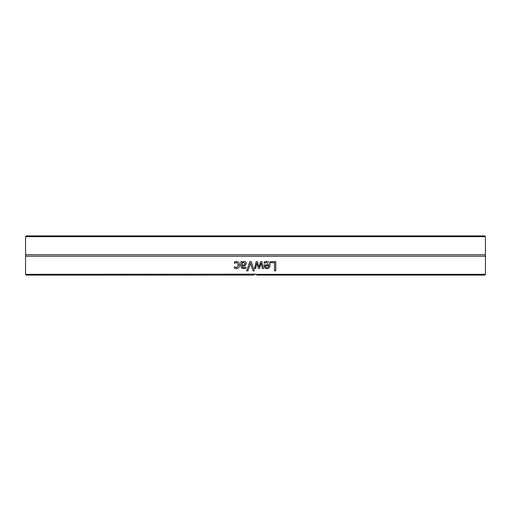 <?xml version="1.0" encoding="UTF-8"?>
<svg xmlns="http://www.w3.org/2000/svg" width="511" height="511" viewBox="0 0 511 511"><rect width="100%" height="100%" fill="white"/><g stroke="black" fill="none" stroke-linecap="round" stroke-linejoin="round"><path stroke-width="0.77" d="M485.45 236.663L484.696 235.91L26.304 235.91L25.55 236.663L485.45 236.663L485.45 254.765L25.55 254.765A0.907 0.907 0 0 1 25.55 256.235L25.55 274.337L255.5 274.183L257.314 275.09L255.5 274.183L254.101 274.663M25.55 274.337L26.304 275.09L253.686 275.09L254.682 274.337M255.5 268.524L254.484 268.524L256.241 261.6L257.32 261.6L259.013 266.94L260.693 261.6L261.76 261.6L263.535 268.524L262.322 268.524L261.095 263.159L259.46 268.524L258.496 268.524L256.809 263.159L255.5 268.524M257.314 275.09L484.696 275.09L485.45 274.337L485.45 256.235L25.55 256.235M485.45 274.337L256.318 274.337M247.931 270.824L246.679 270.824L249.86 261.6L251.182 261.6L254.357 270.824L253.041 270.824L250.486 263.159L247.931 270.824M270.421 262.692L270.421 261.6L275.748 261.6L275.748 270.824L274.528 270.824L274.528 262.692L270.421 262.692M265.235 261.638L266.544 261.44C268.812 261.485 269.968 262.68 270.025 265.024C269.91 267.381 268.843 268.614 266.825 268.716L264.826 267.949L264.059 264.941L268.843 264.941L266.557 262.456L264.181 263.293L264.181 262.022L265.235 261.638M242.035 261.6L242.035 262.328L244.284 261.402L245.772 262.015L246.379 263.599L245.12 265.631L242.035 266.154L242.508 267.425L245.823 267.183L245.823 268.371L243.709 268.69L241.626 268.173L240.873 266.333L240.873 261.6L242.054 261.6M235.36 261.619L236.491 261.44L238.816 262.328L239.716 265.043L238.816 267.738L236.491 268.677L234.46 268.147L234.46 266.838L236.516 267.662L238.516 265.043L236.516 262.456L234.46 263.293L234.46 261.99L236.523 261.44M253.047 270.824L250.486 263.159M246.698 270.824L249.866 261.6M275.716 261.6L275.716 270.824M265.177 265.829L265.573 267.221L266.895 267.758L268.275 267.215L268.843 265.829L265.19 265.829L265.586 267.221M265.573 267.221L266.895 267.758M264.238 263.293L265.139 262.763M266.544 262.456L265.126 262.763M266.525 261.44C268.786 261.485 269.949 262.68 270 265.024C269.885 267.381 268.824 268.614 266.812 268.716M256.809 263.159L255.66 268.524M261.089 263.159L259.454 268.524M261.753 261.6L263.523 268.524M257.314 261.6L259.013 266.94M254.484 268.524L255.5 264.526M243.862 262.482L242.035 263.306L242.035 265.222L244.111 264.941L245.178 263.682L243.862 262.482L245.178 263.682L244.111 264.941M244.13 264.941L242.035 265.222M243.728 268.69L241.646 268.173L240.892 266.333L240.892 261.6M243.715 267.655L245.772 267.183M242.035 262.328L244.303 261.402M234.492 263.293L234.492 261.99L235.392 261.619M236.516 267.662L238.541 265.043L236.516 262.456M236.523 268.677L234.492 268.147L234.562 266.838M25.55 236.663L25.55 254.765M485.45 256.235C485.054 256.362 485.054 255.87 485.45 254.765"/></g></svg>

